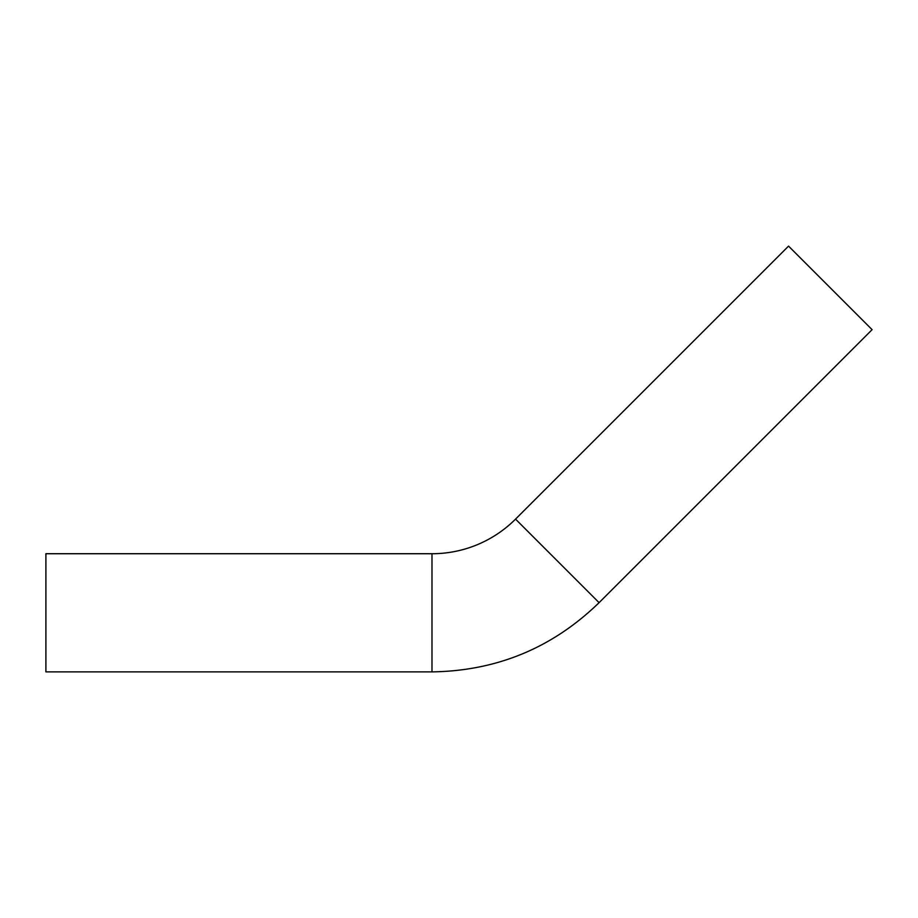 <?xml version="1.0" encoding="UTF-8"?>
<svg xmlns="http://www.w3.org/2000/svg" width="918" height="918" viewBox="0 0 918 918"><rect width="100%" height="100%" fill="white"/><g stroke="black" fill="none" stroke-linecap="round" stroke-linejoin="round"><path stroke-width="1.38" d="M431.988 553.726A118.158 118.158 0 0 0 515.537 519.118L788.551 246.116L872.1 329.665L599.087 602.667C552.556 647.856 496.856 670.932 431.988 671.884L45.9 671.884L45.9 553.726L431.988 553.726L431.988 671.884M515.537 519.118L599.087 602.667"/></g></svg>
